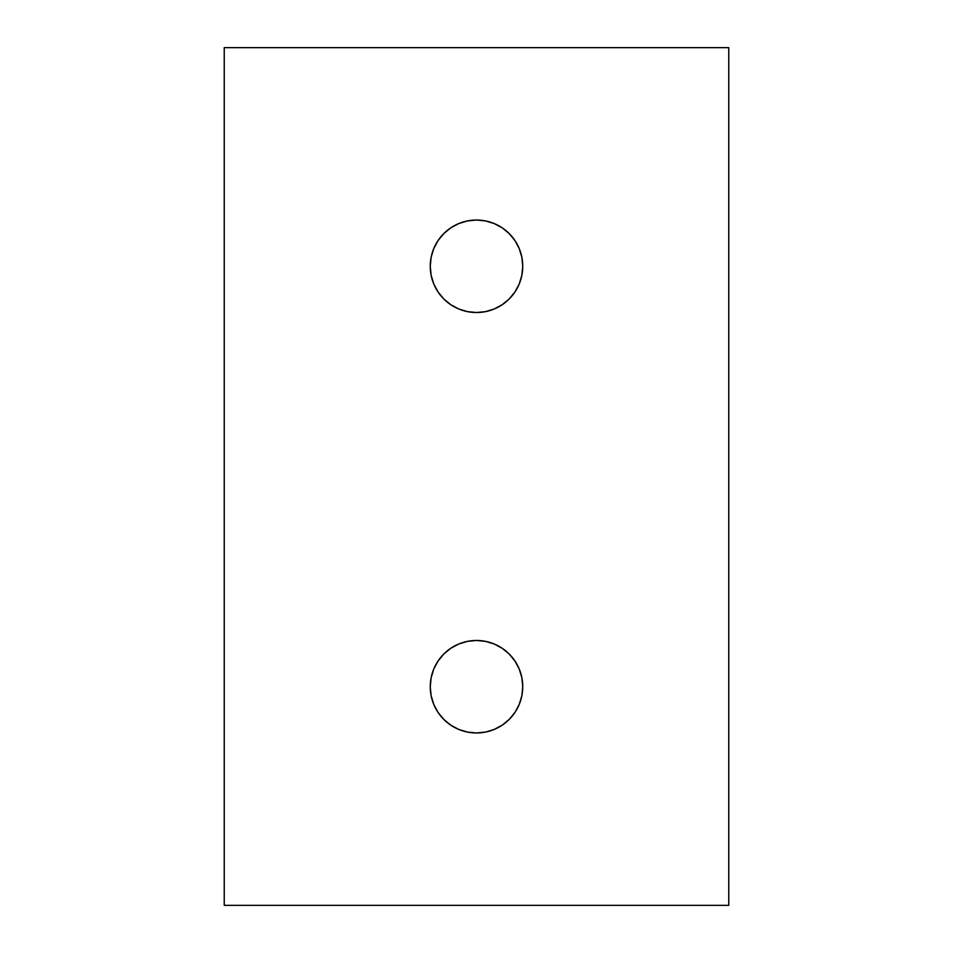 <?xml version="1.0" encoding="UTF-8"?>
<svg xmlns="http://www.w3.org/2000/svg" width="953" height="953" viewBox="0 0 953 953"><rect width="100%" height="100%" fill="white"/><g stroke="black" fill="none" stroke-linecap="round" stroke-linejoin="round"><path stroke-width="1.43" d="M522.744 686.72A46.244 46.244 0 0 1 476.5 732.964A46.244 46.244 0 0 1 430.256 686.72L431.137 695.738L433.77 704.422L438.046 712.415L443.8 719.42L450.805 725.173L458.798 729.45L467.482 732.083L476.5 732.964L485.518 732.083L494.202 729.45L502.195 725.173L509.2 719.42L514.954 712.415L519.23 704.422L521.863 695.738L522.744 686.72L521.863 677.702L519.23 669.018L514.954 661.025L509.2 654.02L502.195 648.266L494.202 643.99L485.518 641.357L476.5 640.476L467.482 641.357L458.798 643.99L450.805 648.266L443.8 654.02L438.046 661.025L433.77 669.018L431.137 677.702L430.256 686.72A46.244 46.244 0 0 1 476.5 640.476A46.244 46.244 0 0 1 522.744 686.72M522.744 266.28A46.244 46.244 0 0 1 476.5 312.524A46.244 46.244 0 0 1 430.256 266.28L431.137 275.298L433.77 283.982L438.046 291.975L443.8 298.98L450.805 304.734L458.798 309.01L467.482 311.643L476.5 312.524L485.518 311.643L494.202 309.01L502.195 304.734L509.2 298.98L514.954 291.975L519.23 283.982L521.863 275.298L522.744 266.28L521.863 257.262L519.23 248.578L514.954 240.585L509.2 233.58L502.195 227.827L494.202 223.55L485.518 220.917L476.5 220.036L467.482 220.917L458.798 223.55L450.805 227.827L443.8 233.58L438.046 240.585L433.77 248.578L431.137 257.262L430.256 266.28A46.244 46.244 0 0 1 476.5 220.036A46.244 46.244 0 0 1 522.744 266.28M728.759 905.35L224.241 905.35L224.241 47.65L728.759 47.65L728.759 905.35L728.759 47.65L224.241 47.65L224.241 905.35L728.759 905.35M433.77 283.982L438.046 291.975L443.8 298.98L450.805 304.734M467.482 311.643L476.5 312.524L485.518 311.643M502.195 304.734L509.2 298.98L514.954 291.975L519.23 283.982M514.954 240.585L509.2 233.58L502.195 227.827L494.202 223.55L485.518 220.917L476.5 220.036L467.482 220.917L458.798 223.55L450.805 227.827L443.8 233.58L438.046 240.585M438.046 712.415L443.8 719.42L450.805 725.173L458.798 729.45L467.482 732.083L476.5 732.964L485.518 732.083L494.202 729.45L502.195 725.173L509.2 719.42L514.954 712.415M519.23 669.018L514.954 661.025L509.2 654.02L502.195 648.266M485.518 641.357L476.5 640.476L467.482 641.357M450.805 648.266L443.8 654.02L438.046 661.025L433.77 669.018"/></g></svg>
